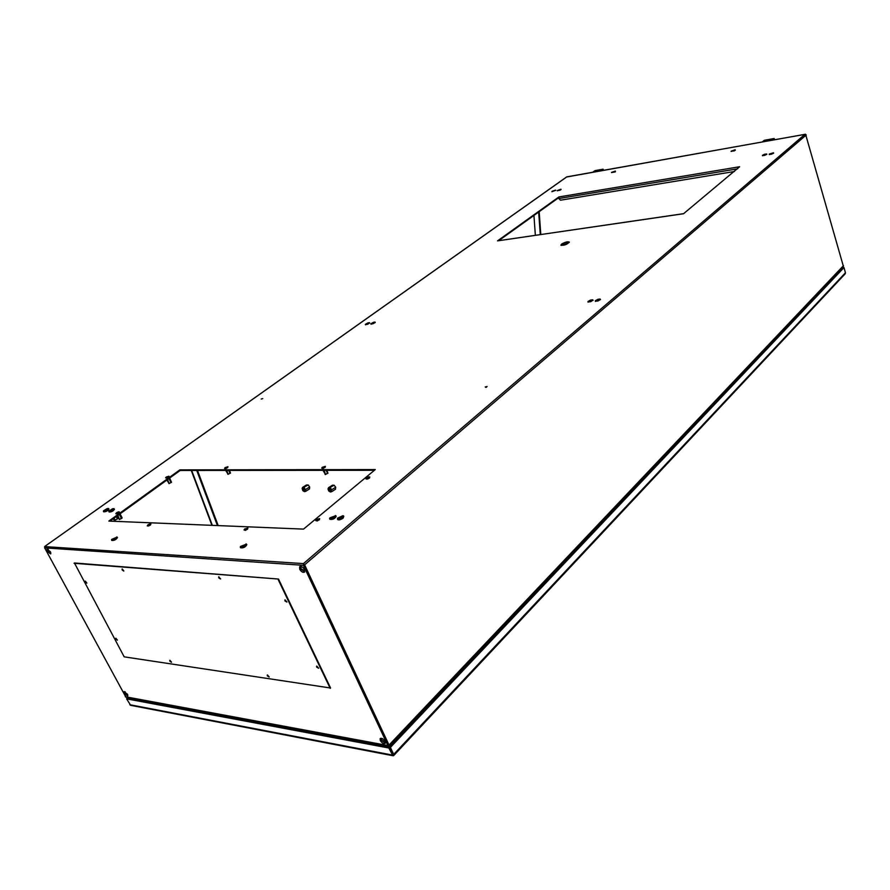 <?xml version="1.0" encoding="UTF-8"?>
<svg xmlns="http://www.w3.org/2000/svg" width="890" height="890" viewBox="0 0 890 890"><rect width="100%" height="100%" fill="white"/><g stroke="black" fill="none" stroke-linecap="round" stroke-linejoin="round"><path stroke-width="1.33" d="M124.177 656.842L74.437 562.992L278.492 579.045L330.579 688.015L124.177 656.842M74.048 563.281L278.492 579.045M278.092 579.379L330.212 688.37M169.857 661.192L171.459 662.238L169.756 660.358L169.857 661.192M284.945 600.928L286.892 602.085L284.9 599.96L284.945 600.928M316.651 667.1L318.609 668.245L316.595 666.21L316.651 667.1M115.845 639.12L117.347 640.144L115.733 638.286L115.845 639.12M85.318 582.116L86.808 583.139L85.206 581.215L85.318 582.116M122.186 569.989L123.777 571.046L122.086 569.055L122.186 569.989M218.762 577.844L220.575 578.967L218.695 576.865L218.762 577.844M267.345 675.899L269.169 677.023L267.278 675.054L267.345 675.899M171.47 662.227L169.756 660.358M286.903 602.074L284.9 599.96M269.18 677.012L267.367 674.976M220.575 578.956L218.695 576.865M123.788 571.035L122.086 569.055M86.831 583.117L85.206 581.215M117.358 640.121L115.733 638.286M318.62 668.234L316.684 666.132M558.753 198.325L556.995 198.615M306.449 484.983L308.129 484.961L309.664 486.964L309.475 488.933M332.382 485.228L334.128 485.206L335.697 487.242L335.474 489.255M191.261 470.465L211.92 525.334M191.673 470.465L212.332 525.356M308.14 484.983L302.211 488.154M306.505 484.95L302.567 487.409M309.664 486.952L305.748 489.411L302.978 487.676L302.144 488.343L302.789 490.613L304.38 491.603M309.531 488.899L305.615 491.369L304.224 487.431M302.578 489.622L303.546 488.221L304.903 490.168C304.491 491.58 303.713 491.402 302.578 489.622M305.748 489.411L304.413 491.603L305.615 491.369M304.881 490.034L304.402 490.501L303.234 489.422L303.846 488.388M334.139 485.228L328.121 488.51M332.437 485.195L328.499 487.698M335.53 489.222L331.614 491.725L330.591 488.988L328.955 487.965L328.01 488.955L328.71 490.957L330.346 491.981L331.781 489.734L330.223 487.72M328.51 489.956L329.556 488.543L330.902 490.446C330.502 491.959 329.701 491.792 328.51 489.956M331.614 491.725L330.39 491.981M330.88 490.312L330.368 490.857L329.178 489.745L329.856 488.71M335.686 487.231L331.781 489.734M561.601 244.105C565.083 242.091 567.653 241.413 569.311 242.091C567.008 244.528 564.193 245.562 560.878 245.173L561.601 244.105M485.206 386.961L487.108 386.494L485.206 386.961M303.523 529.116L375.269 469.575L179.858 469.876L108.825 521.084L303.523 529.116M261.193 399.054L262.717 398.62L261.193 399.054M737.654 168.822L558.898 198.537L558.864 196.957L497.532 240.867L682.997 213.756M739.612 166.753L683.542 213.734L498.089 240.79M44.645 546.594L303.445 563.604L804.905 134.368L566.83 176.865L44.711 546.493L44.656 547.873L125.935 697.182L388.385 746.043L386.839 741.548M390.699 746.098L125.935 697.182M388.429 746.054L388.429 744.963L389.23 745.731L843.386 266.321L805.572 134.268M387.884 745.52L388.418 744.963L303.445 563.604L303.401 565.306L387.884 745.52L125.323 696.725M124.344 691.575L124.734 693.132L127.849 695.724M300.097 566.452L300.319 568.732L304.714 571.847M380.597 738.311L380.842 739.99L385.348 743.106M47.359 549.097L47.793 551.055L50.819 553.647M805.483 134.245L804.905 134.368L805.483 134.245M386.371 740.547L306.316 569.689M305.793 568.577L303.457 563.593L304.614 564.827L806.251 135.002M389.03 745.075L391.01 745.776M843.386 266.321L839.214 271.962M805.205 134.279L566.652 176.999M569.277 242.403L561.112 245.395M486.541 387.106L485.829 387.384M374.423 470.276L180.158 470.476L109.948 521.128M558.597 197.769L498.745 240.645M127.459 694.178L127.715 695.991L124.2 693.577L123.944 691.752L127.459 694.178M304.491 569.578L304.58 572.048C303.023 572.848 301.41 571.914 299.719 569.244L299.63 566.774C301.187 565.962 302.8 566.908 304.491 569.578M385.103 741.437L385.225 743.361C383.701 744.14 382.055 743.206 380.308 740.558L380.186 738.622C381.71 737.843 383.356 738.778 385.103 741.437M50.396 551.7L50.674 553.892L47.203 551.466L46.925 549.264L50.396 551.7M180.158 470.476L179.858 469.876M558.898 198.537L560.422 200.217L734.428 171.503M843.509 265.62L389.041 745.064L304.614 564.827M123.821 570.98L122.242 568.977M86.864 583.072L85.351 581.148M117.391 640.066L115.878 638.208M171.503 662.171L169.901 660.28M269.214 676.956L267.423 674.954M318.653 668.179L316.751 666.098M286.936 602.029L285.045 599.849M220.62 578.901L219.374 578.277L218.851 576.765M315.739 520.594L317.218 520.939L319.621 518.614L316.328 519.526L315.739 520.594L317.107 520.706M317.396 520.895L319.076 519.738M319.321 519.871L319.677 518.67M318.631 518.859L316.395 520.238L318.631 518.859M366.079 478.853L369.283 477.941L369.784 476.973L368.238 476.962L366.024 478.798M366.179 479.087L367.403 478.853M367.681 479.043L369.283 477.941M369.161 477.53L366.647 478.442L369.161 477.53M369.506 478.075L369.784 476.973M324.183 470.332L325.484 474.57L322.981 470.332M326.174 470.332L327.553 473.391L325.095 474.448M327.553 473.391L325.929 474.203M326.953 470.332L327.954 473.257M321.791 468.14L323.148 468.407L325.339 466.36L322.202 467.317L321.791 468.14L323.048 468.185M323.315 468.363L324.85 467.317M325.072 467.439L325.384 466.405M324.438 466.594L322.38 467.806L324.438 466.594M226.761 470.432L228.129 474.37L225.715 470.432M228.663 470.432L230.032 473.28L227.818 474.281M230.032 473.28L228.485 474.036M229.52 470.432L230.499 473.102M224.558 468.385L225.737 468.641L227.929 466.727L225.048 467.628L224.58 468.429L225.637 468.429M225.893 468.596L227.351 467.617M227.562 467.74L227.962 466.772M227.106 466.95L225.137 468.107L227.106 466.95M167.598 479.543L169.144 483.648L166.886 480.055M168.989 478.542L170.991 482.58L168.889 483.57M169.656 478.052L171.514 482.269L169.478 483.326M165.607 477.841L166.697 478.086L168.922 476.206L166.263 476.995L165.596 477.83L166.597 477.874M166.842 478.041L168.277 477.084M169.044 476.45L168.499 477.207M168.132 476.428L166.174 477.574L168.132 476.428M117.88 515.41L119.56 519.593L117.191 515.911M119.327 514.364L121.452 518.503L119.327 519.526M120.072 513.819L122.064 517.691L119.872 519.282M121.452 518.503L122.03 518.158M115.956 513.886L118.693 512.796L119.305 511.939L118.326 511.895L116.445 512.818L115.822 513.63L116.824 513.719M117.079 513.875L118.559 512.885M119.416 512.184L118.804 513.007M118.492 512.151L116.434 513.374L118.492 512.151M147.373 525.99L150.288 524.889L150.888 523.988L149.832 523.921L147.873 524.889L147.273 525.79L148.33 525.856M148.597 526.023L150.154 524.989M150.388 525.1L150.899 524.021M150.021 524.188L147.896 525.478L150.021 524.188M244.049 529.995L245.417 530.34L247.876 528.059L244.594 529.049L244.049 529.995L245.306 530.106M245.595 530.295L247.242 529.172M247.487 529.294L247.91 528.126M246.931 528.304L244.717 529.672L246.931 528.304M50.786 552.634L48.271 551.088L48.349 549.442M305.693 568.41L306.371 569.845M304.625 569.912L304.425 570.735L301.031 568.777L300.976 567.052L301.988 566.841M386.282 740.402L386.894 741.693M385.125 741.492L384.992 742.082L381.565 740.124L382.166 738.511M127.737 694.801L125.223 693.221L125.234 691.841M593.185 171.915L594.943 170.646L603.086 169.189L601.328 170.457L593.252 172.115M601.139 170.302L594.075 171.57L602.185 169.534L601.139 170.302M603.465 170.302L603.086 169.189M762.663 141.632L764.299 140.297L774.155 138.529L772.531 139.875L762.73 141.866M772.197 139.719L763.642 141.254L764.621 140.442L773.176 138.918L772.197 139.719M764.621 140.442L764.799 141.043M774.523 139.752L774.155 138.529M535.357 235.294L533.922 215.258M246.408 544.146L240.5 546.449C242.202 547.917 244.172 547.139 246.408 544.146M240.389 546.671L240.322 547.294L244.138 546.816L246.597 544.235L246.063 543.901M245.529 544.591L241.268 546.716L245.529 544.591M246.63 544.513L246.819 544.713C245.429 547.172 243.337 548.196 240.556 547.773L240.511 547.506M117.124 537.115L111.639 539.418C113.163 540.408 114.988 539.64 117.124 537.115M111.573 539.585L114.743 539.507L116.857 536.893M116.312 537.516L112.385 539.485L116.312 537.516M117.28 537.382L117.469 537.56C116.089 539.696 114.187 540.653 111.751 540.464L111.728 540.208M342.772 517.535L342.928 515.677L337.577 518.125C337.61 519.782 339.346 519.582 342.772 517.535M337.455 518.358L338.322 519.449L342.895 517.635L343.74 516.111L343.173 515.733M342.105 517.513L338.334 518.458L342.683 516.478L342.105 517.513M343.774 516.389L343.117 518.125C340.592 519.827 338.745 520.294 337.588 519.504L337.544 519.237M335.73 515.688L329.834 517.891C328.076 520.772 337.165 517.39 335.73 515.688M329.723 518.114L329.634 518.77L333.694 518.314L335.964 515.866L335.419 515.499M334.863 516.133L330.591 518.214L334.863 516.133M336.008 516.133L336.186 516.345C334.751 518.826 332.637 519.793 329.856 519.259L329.812 518.981M113.075 518.87L114.621 520.517L118.303 518.38M114.287 520.416L115.077 520.049L114.098 518.136M116.245 516.589L117.436 518.892L118.337 518.125M117.436 518.892L115.077 520.049M112.529 508.791L108.936 511.027C107.868 513.241 116.189 509.091 113.753 508.624L112.529 508.791M108.869 511.172L114.065 509.469L113.909 508.657M112.229 509.18L113.353 509.202L109.648 511.049L112.229 509.18M114.265 509.113L114.465 509.269C113.175 511.183 111.372 512.084 109.047 511.973L109.025 511.717M107.067 508.624L103.474 510.86C102.417 513.041 110.694 508.913 108.28 508.457L107.067 508.624M103.418 511.005L108.58 509.303L108.435 508.49M106.767 509.013L107.879 509.024L104.186 510.871L106.767 509.013M108.78 508.935L108.98 509.091C107.701 511.005 105.899 511.895 103.585 511.795L103.574 511.539M597.98 299.285L595.388 300.731C597.435 301.521 598.992 300.965 600.082 299.051L597.98 299.285M595.321 300.865L600.227 299.107M597.935 299.552L599.649 299.552L596.044 300.842L597.935 299.552M600.494 299.574L595.399 301.399M590.604 300.041L588.023 301.488C590.048 302.266 591.605 301.71 592.696 299.808L590.604 300.041M587.945 301.621L592.829 299.863M590.571 300.308L592.25 300.297L588.668 301.588L590.571 300.308M593.096 300.33L588.034 302.144M373.489 322.291L370.907 323.76C372.676 324.16 374.034 323.604 375.002 322.08L373.489 322.291M370.874 323.86L375.091 322.113M373.355 322.525L374.568 322.48L371.497 323.738L373.355 322.525M375.269 322.48L371.008 324.238M367.959 322.859L365.378 324.327C367.125 324.716 368.482 324.16 369.45 322.647L367.959 322.859M365.334 324.427L369.539 322.681M367.815 323.092L369.016 323.048L365.968 324.305L367.815 323.092M369.717 323.048L365.467 324.805M769.427 153.992L769.26 154.159C770.918 154.604 772.32 154.148 773.455 152.802L769.427 153.992M769.205 154.248L773.555 152.846M770.006 153.892L772.965 153.147L770.006 153.892M773.644 153.214L769.327 154.604M764.454 154.27L762.452 155.327C764.11 155.761 765.5 155.316 766.624 153.981L764.454 154.27M762.407 155.405L766.713 154.014M764.488 154.437L766.145 154.315L763.03 155.316L764.488 154.437M766.813 154.382L762.519 155.761M560.867 189.225L557.318 190.56L560.867 189.225M557.274 190.638L560.033 190.238L561 189.27M560.366 189.459L557.83 190.505L560.366 189.459M561.067 189.57L557.24 190.794M552.267 191.194L555.571 190.148L552.267 191.194M551.933 191.539L555.66 190.193M552.712 191.116L555.138 190.449L552.712 191.116M555.772 190.282L551.889 191.717M735.006 149.798L731.191 151.167L735.006 149.798M731.146 151.233L734.417 150.833L735.274 149.876M734.484 150.054L731.747 151.133L734.484 150.054M735.34 150.221L731.091 151.434M615.09 171.514L611.586 172.326L615.09 171.514M611.541 172.415L615.346 171.058M614.612 171.592L612.109 172.282L614.612 171.592M615.468 171.158L615.279 171.892L611.508 172.571M843.664 267.601L389.598 747.255L393.547 755.688L393.692 754.42L390.399 747.411L389.598 747.255L393.202 754.931M390.399 747.411L843.976 267.567L842.329 267.745M845.077 273.886L845.456 272.763L843.976 267.567M130.674 705.347L126.603 698.861L127.303 698.261L389.586 747.266L388.874 748.012L392.891 755.721L130.485 705.303M393.18 754.943L393.536 755.688L392.891 755.721M126.603 698.861L388.874 748.012M127.559 697.493L127.303 698.261L128.104 697.593M843.587 267.334L842.552 267.434M134.735 699.651L135.536 698.973M540.797 234.504L539.162 211.486M538.65 211.853L540.274 234.582M218.184 525.601L197.502 470.454M196.746 470.465L217.427 525.567M558.864 196.957L739.623 166.742M44.656 547.873L303.401 565.306M393.692 754.42L845.456 272.763M129.773 704.713L392.167 755.02M566.763 176.854L44.934 546.315M845.3 273.686L393.758 755.521"/></g></svg>
